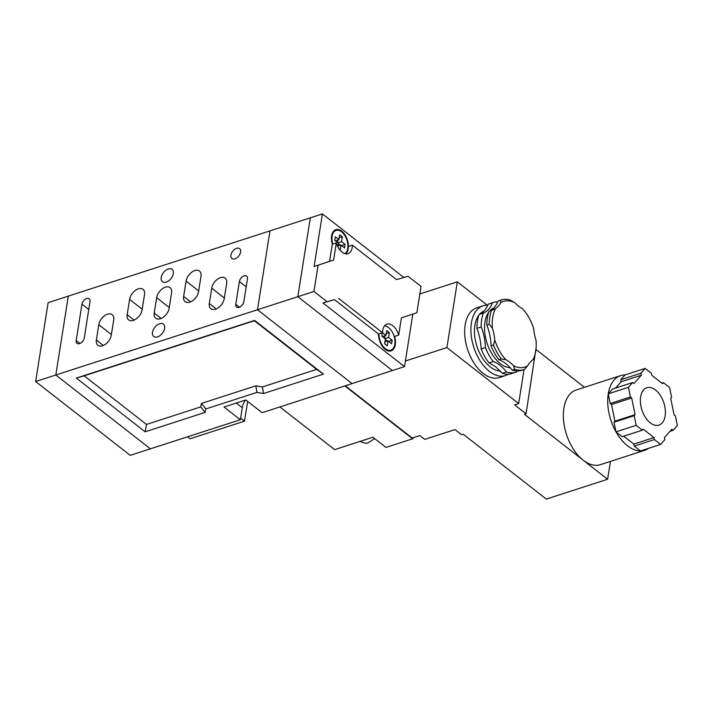 <?xml version="1.0" encoding="UTF-8"?>
<svg xmlns="http://www.w3.org/2000/svg" width="713" height="713" viewBox="0 0 713 713"><rect width="100%" height="100%" fill="white"/><g stroke="black" fill="none" stroke-linecap="round" stroke-linejoin="round"><path stroke-width="1.07" d="M655.488 389.984A19.625 11.506 72.1 0 0 646.843 387.747A19.625 11.506 72.1 0 0 640.515 403.21A19.625 11.506 72.1 0 0 650.283 422.854A19.625 11.506 72.1 0 0 658.928 425.091A19.625 11.506 72.1 0 0 665.256 409.619A19.625 11.506 72.1 0 0 655.488 389.984M632.681 382.516L628.429 387.319L630.39 396.981L631.691 397.988L635.078 414.672L634.187 415.679L636.148 425.331L642.36 430.18L643.251 429.181L653.99 437.559L654.4 439.573L660.612 444.431L664.864 439.627L664.454 437.604L671.798 429.306L673.099 430.322L677.35 425.509L675.389 415.857L674.088 414.841L670.701 398.166L671.593 397.159L669.623 387.507L663.411 382.649L662.52 383.656L651.789 375.279L651.379 373.255L645.167 368.407L640.916 373.211L641.326 375.234L633.982 383.532L632.681 382.516L612.512 389.04L608.26 393.843L610.221 403.505L611.522 404.521L614.909 421.196L614.018 422.203L615.979 431.855A39.251 23.012 72.1 0 0 627.511 445.812A39.251 23.012 72.1 0 0 640.443 450.955A39.251 23.012 72.1 0 0 644.802 450.286A39.251 23.012 72.1 0 0 648.723 448.272M645.167 368.407L624.998 374.931A39.251 23.012 72.1 0 0 620.64 375.599L576.273 389.949A39.251 23.012 72.1 0 0 563.609 420.884A39.251 23.012 72.1 0 0 583.145 460.161A39.251 23.012 72.1 0 0 600.435 464.644L644.802 450.286M623.732 436.213L633.821 444.083L634.231 446.106L640.443 450.955L660.612 444.431M620.64 375.599A39.251 23.012 72.1 0 0 608.26 393.843A39.251 23.012 72.1 0 0 615.979 431.855L622.191 436.704L642.36 430.18M624.998 374.931L620.747 379.735L621.157 381.758L615.586 388.041M610.435 461.409L607.61 479.261L524.438 414.333L526.051 413.807L514.634 404.895L518.663 403.594L524.055 369.548M584.437 387.311L536.212 349.664M607.61 479.261L546.301 499.091L463.129 434.164L461.516 434.689L454.992 429.591L424.734 439.377L419.85 435.563L411.775 438.174L344.851 385.929M487.273 305.217L457.318 281.84L446.908 347.579L518.663 403.594M446.908 347.579L405.412 361.001M457.318 281.84L419.85 293.961M526.051 413.807L536.105 347.801M663.411 382.649L661.869 383.148M640.916 373.211L620.747 379.735M641.326 375.234L621.157 381.758M628.429 387.319L608.26 393.843M630.39 396.981L610.221 403.505M631.691 397.988L611.522 404.521M635.078 414.672L614.909 421.196M634.187 415.679L614.018 422.203M636.148 425.331L615.979 431.855M653.99 437.559L633.821 444.083M654.4 439.573L634.231 446.106M673.099 430.322L670.015 431.312M500.33 371.036A31.399 18.413 -107.9 0 1 490.286 366.919A31.399 18.413 -107.9 0 1 478.94 315.03M479.582 314.255A31.399 18.413 -107.9 0 1 483.984 311.046M514.884 302.775A34.545 20.258 72.1 0 0 500.749 302.713L500.553 300.182A36.63 21.479 -107.9 0 1 501.319 299.897A36.63 21.479 -107.9 0 1 510.606 300.226L514.884 302.775A36.63 21.479 72.1 0 0 518.654 306.216A36.63 21.479 72.1 0 0 522.558 308.774A34.545 20.258 72.1 0 1 533.6 328.363A36.63 21.479 72.1 0 0 536.024 340.288A34.545 20.258 72.1 0 1 535.499 352.391L535.178 354.022A36.63 21.479 -107.9 0 1 533.734 359.067L532.932 359.815A34.545 20.258 72.1 0 0 535.499 352.391M515.811 372.222L511.577 373.594A36.63 21.479 -107.9 0 1 502.291 373.264L495.74 366.794L489.011 362.899A36.63 21.479 -107.9 0 1 481.159 348.96C480.874 342.169 479.484 335.288 476.961 328.319A36.63 21.479 -107.9 0 1 479.163 314.424C483.013 312.847 486.043 309.424 488.253 304.157A36.63 21.479 -107.9 0 1 489.029 303.881L493.253 302.508A36.63 21.479 72.1 0 0 492.487 302.784A36.63 21.479 -107.9 0 1 483.396 313.06A36.63 21.479 72.1 0 0 481.195 326.955A36.63 21.479 -107.9 0 1 485.384 347.596A36.63 21.479 72.1 0 0 493.244 361.527A36.63 21.479 -107.9 0 1 506.524 371.901A36.63 21.479 72.1 0 0 515.811 372.222A36.63 21.479 72.1 0 0 516.577 371.945A36.63 21.479 -107.9 0 1 516.961 371.01M487.781 305.244A36.63 21.479 72.1 0 0 482.968 305.841A36.63 21.479 72.1 0 0 471.15 334.709A36.63 21.479 72.1 0 0 489.385 371.375A36.63 21.479 72.1 0 0 505.517 375.555A36.63 21.479 72.1 0 0 508.422 374.182M482.968 305.841L476.721 307.864A36.63 21.479 72.1 0 0 464.903 336.732A36.63 21.479 72.1 0 0 483.138 373.389A36.63 21.479 72.1 0 0 499.269 377.569L505.517 375.555M491.462 310.449L495.49 308.658A34.545 20.258 72.1 0 0 492.398 328.176L489.261 324.344A36.63 21.479 -107.9 0 1 491.462 310.449L489.038 311.233A36.63 21.479 72.1 0 0 498.129 300.966A36.63 21.479 -107.9 0 1 498.904 300.681L501.319 299.897M493.449 344.985L494.822 340.11A34.545 20.258 72.1 0 0 505.865 359.7L501.31 358.924A36.63 21.479 -107.9 0 1 493.449 344.985L491.034 345.769A36.63 21.479 72.1 0 0 486.836 325.128A36.63 21.479 -107.9 0 1 489.038 311.233M495.49 308.658A36.63 21.479 72.1 0 0 500.749 302.713M494.822 340.11A36.63 21.479 72.1 0 0 492.398 328.176M513.547 365.689A34.545 20.258 72.1 0 0 527.673 365.751L524.643 369.334A36.63 21.479 -107.9 0 1 523.877 369.61A36.63 21.479 -107.9 0 1 514.59 369.289L513.547 365.689A36.63 21.479 72.1 0 0 505.865 359.7M532.932 359.815A36.63 21.479 72.1 0 0 527.673 365.751M523.877 369.61L521.453 370.395A36.63 21.479 -107.9 0 1 512.175 370.074A36.63 21.479 72.1 0 0 498.886 359.7A36.63 21.479 -107.9 0 1 491.034 345.769M514.59 369.289L512.175 370.074M498.129 300.966L500.553 300.182M486.836 325.128L489.261 324.344M498.886 359.7L501.31 358.924M497.754 301.902A36.63 21.479 72.1 0 0 493.253 302.508M489.011 362.899L493.244 361.527M506.524 371.901L502.291 373.264M488.253 304.157L492.487 302.784M483.396 313.06L479.163 314.424M476.961 328.319L481.195 326.955M485.384 347.596L481.159 348.96M333.604 260.031L329.566 261.341L332.276 244.238L336.313 242.928L333.604 260.031L318.123 265.191L313.961 291.483L257.491 309.745L269.986 230.869L310.324 217.822L297.829 296.697L392.417 370.537L352.079 383.594L257.491 309.745L352.079 383.594L262.134 412.693L245.825 399.957L224.042 407.007L240.352 419.734L242.26 407.684A14.126 8.654 128 0 1 245.424 400.091M247.643 401.374L244.506 421.16L240.611 418.121M244.506 421.16L190.05 438.78L187.546 436.819M279.915 406.936L334.611 449.636L372.926 437.238L385.974 447.425L412.996 438.682L413.148 437.729M345.261 385.795L412.996 438.682M378.995 333.827A12.558 7.362 72.1 0 0 385.323 348.693A12.558 7.362 72.1 0 0 390.858 350.119A12.558 7.362 72.1 0 0 394.904 340.226A12.558 7.362 72.1 0 0 388.656 327.65A12.558 7.362 72.1 0 0 384.414 326.01M348.452 246.448A13.342 7.825 72.1 0 0 341.723 231.19A13.342 7.825 72.1 0 0 335.841 229.666A13.342 7.825 72.1 0 0 332.329 244.22M334.566 230.905A13.342 7.825 72.1 0 0 333.978 230.789M345.03 253.703A12.558 7.362 72.1 0 0 347.721 243.311A12.558 7.362 72.1 0 0 341.616 231.841A12.558 7.362 72.1 0 0 336.081 230.415A12.558 7.362 72.1 0 0 332.775 244.078M313.961 291.483L327.009 301.661L322.971 302.972L334.495 299.656L378.487 333.996A13.342 7.825 72.1 0 0 385.216 349.343A13.342 7.825 72.1 0 0 391.098 350.867A13.342 7.825 72.1 0 0 394.637 336.429L398.674 335.128L401.401 317.891L416.882 312.731L421.044 286.439L407.996 276.261L396.473 279.576L352.409 245.174L348.372 246.475A13.342 7.825 72.1 0 1 345.841 253.873M378.487 333.996L382.524 332.695A13.342 7.825 72.1 0 1 386.918 324.165A13.342 7.825 72.1 0 1 392.792 325.689A13.342 7.825 72.1 0 1 398.674 335.128M336.313 242.928A13.342 7.825 72.1 0 0 342.133 252.17A13.342 7.825 72.1 0 0 348.015 253.694A13.342 7.825 72.1 0 0 352.409 245.174M322.971 302.972L404.521 366.625L392.417 370.537L297.829 296.697L310.324 217.822L322.419 213.909L403.825 277.455M412.836 314.076L404.521 366.625M322.419 213.909L314.094 266.493L329.566 261.341M318.123 265.191L314.094 266.493M327.009 301.661L334.495 299.656M338.532 298.346L382.524 332.695M340.511 245.281L338.292 243.552M337.57 242.473L337.98 239.898M339.468 249.372L340.217 249.951L340.974 245.129L344.566 247.937L345.119 244.425L341.527 241.627L342.293 236.805L339.682 234.773L338.925 239.586L335.333 236.787L334.78 240.299L338.363 243.097L337.802 246.662M337.882 246.137L340.974 245.129M341.554 245.584L345.119 244.425M337.962 242.776L341.527 241.627M339.201 237.803L342.293 236.805M335.351 240.744L338.925 239.586M387.551 341.09L385.332 339.361M384.61 338.283L385.02 335.707M382.355 332.748L381.82 336.108L385.403 338.907L384.646 343.728L387.257 345.76L388.015 340.939L391.606 343.746L392.159 340.235L388.576 337.436L389.334 332.614L386.722 330.582L385.965 335.404L382.498 332.695M388.594 341.393L392.159 340.235M385.002 338.595L388.576 337.436M386.241 333.613L389.334 332.614M382.391 336.554L385.965 335.404M384.931 341.946L388.015 340.939M173.286 273.587A7.852 4.804 128 0 1 168.74 280.762A7.852 4.804 128 0 1 162.412 281.733A7.852 4.804 128 0 1 161.191 277.5A7.852 4.804 128 0 1 165.737 270.334A7.852 4.804 128 0 1 172.074 269.354A7.852 4.804 128 0 1 173.286 273.587M164.614 328.363A7.852 4.804 128 0 1 160.069 335.538A7.852 4.804 128 0 1 153.732 336.509A7.852 4.804 128 0 1 152.511 332.276A7.852 4.804 128 0 1 157.065 325.11A7.852 4.804 128 0 1 163.393 324.13A7.852 4.804 128 0 1 164.614 328.363M230.932 255.147A6.283 3.841 -52 0 0 231.912 258.534A6.283 3.841 -52 0 0 236.974 257.75A6.283 3.841 -52 0 0 240.611 252.01A6.283 3.841 -52 0 0 239.639 248.632A6.283 3.841 -52 0 0 234.568 249.407A6.283 3.841 -52 0 0 230.932 255.147M35.65 381.517L130.238 455.357L150.407 448.834L55.819 374.993L35.65 381.517L48.145 302.642L269.986 230.869L257.491 309.745L55.819 374.993L68.314 296.118L55.819 374.993L150.407 448.834L240.352 419.734M205.79 408.95L205.094 412.417L145.14 431.811L76.318 378.086L254.603 320.404L323.426 374.138L263.471 393.531L256.903 392.417L205.79 408.95L201.414 403.433L200.718 406.9L146.468 424.458L84.17 375.822L254.389 320.752L316.688 369.387L262.429 386.936L255.869 385.822L201.414 403.433M211.734 288.177L209.31 303.515A9.679 5.927 -52 0 0 210.807 308.729A9.679 5.927 -52 0 0 218.624 307.526A9.679 5.927 -52 0 0 224.23 298.685L226.663 283.346A9.679 5.927 -52 0 0 225.156 278.123A9.679 5.927 -52 0 0 217.34 279.327A9.679 5.927 -52 0 0 211.734 288.177L224.337 298.007M198.562 291.599L200.995 276.27A9.679 5.927 -52 0 0 199.488 271.047A9.679 5.927 -52 0 0 191.681 272.25A9.679 5.927 -52 0 0 186.066 281.091L183.642 296.43A9.679 5.927 -52 0 0 185.148 301.652A9.679 5.927 -52 0 0 192.956 300.449A9.679 5.927 -52 0 0 198.562 291.599M142.092 309.87L144.525 294.531A9.679 5.927 -52 0 0 143.019 289.318A9.679 5.927 -52 0 0 135.212 290.521A9.679 5.927 -52 0 0 129.597 299.362L127.172 314.7A9.679 5.927 -52 0 0 128.679 319.914A9.679 5.927 -52 0 0 136.486 318.72A9.679 5.927 -52 0 0 142.092 309.87M239.39 281.51L235.78 304.299A5.232 3.208 -52 0 0 236.591 307.125A5.232 3.208 -52 0 0 240.816 306.474A5.232 3.208 -52 0 0 243.846 301.688L247.456 278.908A5.232 3.208 -52 0 0 246.645 276.083A5.232 3.208 -52 0 0 242.42 276.733A5.232 3.208 -52 0 0 239.39 281.51L246.199 286.831M156.655 297.678L154.222 313.016A9.679 5.927 -52 0 0 155.728 318.23A9.679 5.927 -52 0 0 163.544 317.035A9.679 5.927 -52 0 0 169.15 308.185L171.575 292.847A9.679 5.927 -52 0 0 170.077 287.633A9.679 5.927 -52 0 0 162.261 288.836A9.679 5.927 -52 0 0 156.655 297.678L169.257 307.517M111.29 335.217L113.723 319.887A9.679 5.927 -52 0 0 112.217 314.665A9.679 5.927 -52 0 0 104.401 315.868A9.679 5.927 -52 0 0 98.795 324.709L96.371 340.048A9.679 5.927 -52 0 0 97.868 345.27A9.679 5.927 -52 0 0 105.684 344.067A9.679 5.927 -52 0 0 111.29 335.217M84.268 337.935L90.025 301.563A5.232 3.208 -52 0 0 89.214 298.747A5.232 3.208 -52 0 0 84.99 299.389A5.232 3.208 -52 0 0 81.959 304.175L76.202 340.547A5.232 3.208 -52 0 0 77.013 343.363A5.232 3.208 -52 0 0 81.237 342.712A5.232 3.208 -52 0 0 84.268 337.935M205.094 412.417L200.718 406.9M145.14 431.811L146.468 424.458M76.318 378.086L84.17 375.822M256.903 392.417L255.869 385.822M263.471 393.531L262.429 386.936M323.426 374.138L316.688 369.387M510.223 367.765A31.399 18.413 -107.9 0 1 500.366 363.657A31.399 18.413 -107.9 0 1 488.681 312.232M489.706 310.948A31.399 18.413 -107.9 0 1 493.975 307.82M236.306 403.041L242.26 407.684M79.945 343.47L76.202 340.547M88.768 309.495L81.959 304.175M103.296 345.457L96.371 340.048M111.397 334.549L98.795 324.709M161.156 318.426L154.222 313.016M239.523 307.223L235.78 304.299M134.097 320.11L127.172 314.7M142.199 309.201L129.597 299.362M190.567 301.84L183.642 296.43M198.669 290.931L186.066 281.091M216.235 308.925L209.31 303.515M374.681 438.602L368.585 442.55C367.017 443.682 364.138 443.272 359.958 441.311M388.344 350.939L390.858 350.119M333.568 231.226L336.081 230.415"/></g></svg>
